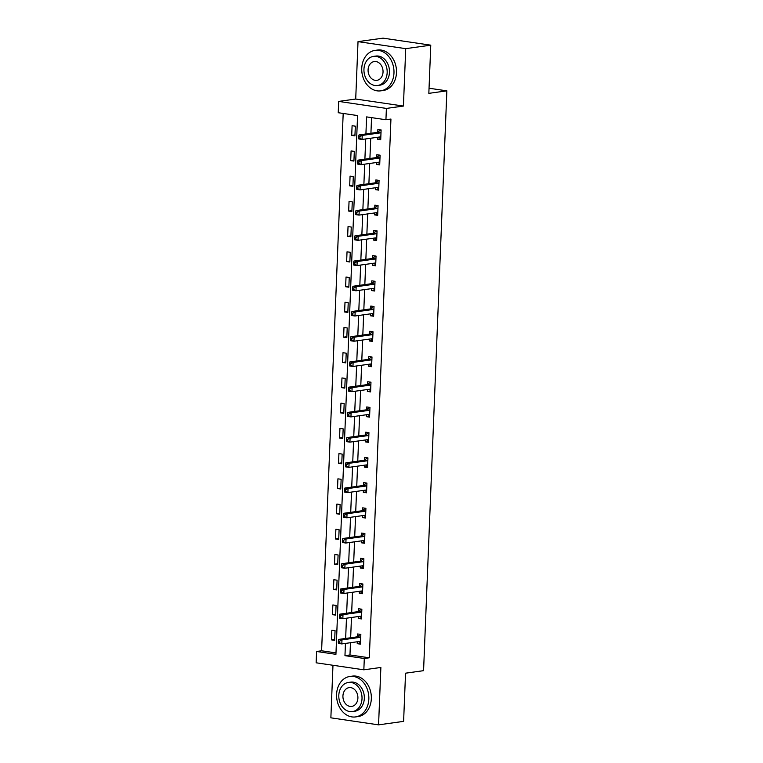 <?xml version="1.0" encoding="UTF-8"?>
<svg xmlns="http://www.w3.org/2000/svg" width="763" height="763" viewBox="0 0 763 763"><rect width="100%" height="100%" fill="white"/><g stroke="black" fill="none" stroke-linecap="round" stroke-linejoin="round"><path stroke-width="1.14" d="M350.455 642.713L349.969 654.959L369.311 657.801L364.304 658.498L363.846 669.819L316.14 662.799L316.597 651.478L335.93 654.33L357.57 115.566L338.228 112.724L338.686 101.403L386.393 108.422L385.935 119.743L366.602 116.901L365.916 133.964M355.711 99.037L403.417 106.057L405.725 48.651L430.771 45.17L383.064 38.15L358.019 41.631L355.711 99.037L338.686 101.403M332.973 665.279L330.865 717.83L378.572 724.85L380.871 667.453L363.846 669.819M343.188 113.449L321.604 650.782L316.597 651.478M405.725 48.651L358.019 41.631M430.771 45.17L428.835 93.353L446.86 90.845L423.57 670.667L405.544 673.185L403.608 721.369L378.572 724.85M446.86 90.845L429.035 88.222M321.604 650.782L335.987 652.899M334.671 640.348L335.052 630.648L331.829 630.171L331.447 639.871L334.671 640.348M335.682 615.121L336.073 605.421L332.849 604.945L332.458 614.644L335.682 615.121M336.693 589.894L337.084 580.195L333.86 579.718L333.469 589.427L336.693 589.894M337.704 564.677L338.095 554.968L334.871 554.501L334.48 564.2L337.704 564.677M338.715 539.451L339.106 529.751L335.882 529.274L335.501 538.974L338.715 539.451M339.735 514.224L340.126 504.524L336.903 504.047L336.512 513.747L339.735 514.224M340.746 488.997L341.137 479.298L337.914 478.83L337.523 488.53L340.746 488.997M341.757 463.78L342.148 454.08L338.925 453.603L338.534 463.303L341.757 463.78M342.768 438.553L343.159 428.854L339.936 428.377L339.545 438.076L342.768 438.553M343.789 413.327L344.17 403.627L340.947 403.15L340.565 412.859L343.789 413.327M344.8 388.109L345.191 378.4L341.967 377.933L341.576 387.633L344.8 388.109M345.811 362.883L346.202 353.183L342.978 352.706L342.587 362.406L345.811 362.883M346.822 337.656L347.213 327.956L343.989 327.48L343.598 337.179L346.822 337.656M347.833 312.429L348.224 302.73L345 302.262L344.618 311.962L347.833 312.429M348.853 287.212L349.244 277.513L346.021 277.036L345.629 286.735L348.853 287.212M349.864 261.986L350.255 252.286L347.031 251.809L346.64 261.509L349.864 261.986M350.875 236.759L351.266 227.059L348.042 226.582L347.651 236.292L350.875 236.759M351.886 211.542L352.277 201.833L349.053 201.365L348.662 211.065L351.886 211.542M352.907 186.315L353.288 176.615L350.064 176.139L349.683 185.838L352.907 186.315M353.918 161.088L354.309 151.389L351.085 150.912L350.694 160.621L353.918 161.088M354.929 135.871L355.32 126.162L352.096 125.695L351.705 135.394L354.929 135.871M369.311 657.801L390.942 119.047L385.935 119.743M371.552 117.626L370.923 133.267M370.723 138.237L369.912 158.494M369.712 163.463L368.891 183.711M368.691 188.69L367.88 208.938M367.68 213.907L366.869 234.165M366.669 239.134L365.858 259.391M365.658 264.36L364.838 284.609M364.647 289.578L363.827 309.835M363.627 314.804L362.816 335.062M362.616 340.031L361.805 360.279M361.605 365.258L360.794 385.506M360.594 390.475L359.774 410.732M359.573 415.701L358.763 435.959M358.562 440.928L357.752 461.176M357.551 466.145L356.741 486.403M356.54 491.372L355.72 511.63M355.529 516.599L354.709 536.847M354.509 541.825L353.698 562.073M353.498 567.043L352.687 587.3M352.487 592.269L351.676 612.527M351.476 617.496L350.656 637.744M357.303 641.759L357.227 643.667L360.451 644.144L360.842 634.435L357.618 633.967L357.513 636.58M358.324 616.542L358.248 618.44L361.471 618.917L361.853 609.217L358.629 608.74L358.524 611.354M359.335 591.315L359.259 593.213L362.482 593.69L362.873 583.991L359.65 583.514L359.545 586.137M360.346 566.089L360.27 567.996L363.493 568.464L363.884 558.764L360.661 558.297L360.556 560.91M361.357 540.872L361.281 542.77L364.504 543.246L364.895 533.547L361.672 533.07L361.567 535.683M362.368 515.645L362.291 517.543L365.515 518.02L365.906 508.32L362.683 507.843L362.578 510.466M363.388 490.418L363.312 492.326L366.536 492.793L366.927 483.093L363.703 482.617L363.598 485.239M364.399 465.201L364.323 467.099L367.547 467.576L367.938 457.867L364.714 457.399L364.609 460.013M365.41 439.974L365.334 441.872L368.558 442.349L368.949 432.65L365.725 432.173L365.62 434.786M366.421 414.748L366.345 416.646L369.569 417.123L369.96 407.423L366.736 406.946L366.631 409.569M367.442 389.521L367.365 391.429L370.589 391.896L370.971 382.196L367.747 381.729L367.642 384.342M368.453 364.304L368.376 366.202L371.6 366.679L371.991 356.979L368.767 356.502L368.663 359.115M369.464 339.077L369.387 340.975L372.611 341.452L373.002 331.752L369.778 331.276L369.673 333.898M370.475 313.851L370.398 315.758L373.622 316.225L374.013 306.526L370.789 306.049L370.684 308.672M371.486 288.633L371.409 290.531L374.633 291.008L375.024 281.299L371.8 280.832L371.695 283.445M372.506 263.407L372.43 265.305L375.654 265.782L376.045 256.082L372.821 255.605L372.716 258.218M373.517 238.18L373.441 240.078L376.664 240.555L377.056 230.855L373.832 230.378L373.727 233.001M374.528 212.953L374.452 214.861L377.675 215.338L378.066 205.629L374.843 205.161L374.738 207.774M375.539 187.736L375.463 189.634L378.686 190.111L379.077 180.411L375.854 179.934L375.749 182.548M376.56 162.509L376.483 164.407L379.707 164.884L380.088 155.185L376.865 154.708L376.76 157.331M377.571 137.283L377.494 139.19L380.718 139.658L381.109 129.958L377.885 129.481L377.78 132.104M403.417 106.057L386.393 108.422M345.448 643.409L344.962 655.655L364.304 658.498M365.715 138.933L364.895 159.19M364.704 164.159L363.884 184.417M363.684 189.386L362.873 209.634M362.673 214.603L361.862 234.861M361.662 239.83L360.851 260.088M360.651 265.057L359.831 285.305M359.631 290.283L358.82 310.531M358.62 315.5L357.809 335.758M357.609 340.727L356.798 360.985M356.598 365.954L355.777 386.202M355.587 391.171L354.766 411.429M354.566 416.398L353.755 436.655M353.555 441.624L352.744 461.873M352.544 466.851L351.733 487.099M351.533 492.068L350.713 512.326M350.513 517.295L349.702 537.543M349.502 542.522L348.691 562.77M348.491 567.739L347.68 587.996M347.48 592.965L346.66 613.223M346.469 618.192L345.649 638.44M349.969 654.959L344.962 655.655M360.489 643.209L357.227 643.667M334.709 639.413L331.447 639.871M335.72 614.196L332.458 614.644M361.5 617.992L358.248 618.44M336.731 588.969L333.469 589.427M362.52 592.765L359.259 593.213M337.742 563.743L334.48 564.2M363.531 567.538L360.27 567.996M338.753 538.525L335.501 538.974M364.542 542.312L361.281 542.77M339.773 513.299L336.512 513.747M365.553 517.095L362.291 517.543M340.784 488.072L337.523 488.53M366.574 491.868L363.312 492.326M341.795 462.845L338.534 463.303M367.585 466.641L364.323 467.099M342.806 437.628L339.545 438.076M368.596 441.424L365.334 441.872M343.827 412.401L340.565 412.859M369.607 416.197L366.345 416.646M344.838 387.175L341.576 387.633M370.618 390.971L367.365 391.429M345.849 361.958L342.587 362.406M371.638 365.744L368.376 366.202M346.86 336.731L343.598 337.179M372.649 340.527L369.387 340.975M347.871 311.504L344.618 311.962M373.66 315.3L370.398 315.758M348.891 286.278L345.629 286.735M374.671 290.074L371.409 290.531M349.902 261.06L346.64 261.509M375.692 264.856L372.43 265.305M350.913 235.834L347.651 236.292M376.703 239.63L373.441 240.078M351.924 210.607L348.662 211.065M377.714 214.403L374.452 214.861M352.945 185.39L349.683 185.838M378.725 189.176L375.463 189.634M353.956 160.163L350.694 160.621M379.736 163.959L376.483 164.407M354.967 134.937L351.705 135.394M380.756 138.732L377.494 139.19M358.41 641.607L360.517 642.541M360.212 637.343L356.989 636.867L338.753 639.404L341.977 639.88L360.212 637.343A1.631 0.982 98.4 0 0 360.584 637.172L360.737 637.057M339.659 641.13L341.977 639.88L341.814 643.924L338.591 643.447L338.305 642.56L339.592 642.742L339.659 641.13L338.371 640.939L338.305 642.56M360.556 641.521L360.413 641.445A1.631 0.982 98.4 0 0 360.222 641.387A1.631 0.982 98.4 0 0 360.05 641.378L341.814 643.924L339.592 642.742M356.989 636.867A1.631 0.982 98.4 0 0 357.361 636.695L360.374 634.387M338.753 639.404L338.371 640.939M336.597 694.32A20.429 16.042 -97.9 0 0 355.529 716.924A20.429 16.042 -97.9 0 0 368.834 699.07A20.429 16.042 -97.9 0 0 349.902 676.466A20.429 16.042 -97.9 0 0 336.597 694.32M355.529 716.924L358.038 716.581A20.429 16.042 -97.9 0 0 371.333 698.717A20.429 16.042 -97.9 0 0 352.401 676.113L349.902 676.466M348.386 682.456L350.694 682.132A14.707 11.55 82.1 0 1 364.323 698.403A14.707 11.55 82.1 0 1 354.747 711.259L352.439 711.583A14.707 11.55 -97.9 0 0 362.015 698.727A14.707 11.55 -97.9 0 0 348.386 682.456A14.707 11.55 -97.9 0 0 338.81 695.312A14.707 11.55 -97.9 0 0 352.439 711.583M357.895 698.116A9.48 7.439 -97.9 0 0 349.111 687.635A9.48 7.439 -97.9 0 0 342.93 695.913A9.48 7.439 -97.9 0 0 351.714 706.404A9.48 7.439 -97.9 0 0 357.895 698.116M361.748 68.25A20.429 16.042 -97.9 0 0 380.68 90.854A20.429 16.042 -97.9 0 0 393.975 73A20.429 16.042 -97.9 0 0 375.043 50.396A20.429 16.042 -97.9 0 0 361.748 68.25M380.68 90.854L383.179 90.511A20.429 16.042 -97.9 0 0 396.483 72.647A20.429 16.042 -97.9 0 0 377.551 50.043L375.043 50.396M373.527 56.376L375.835 56.061A14.707 11.55 82.1 0 1 389.464 72.332A14.707 11.55 82.1 0 1 379.888 85.189L377.59 85.513A14.707 11.55 -97.9 0 0 387.165 72.657A14.707 11.55 -97.9 0 0 373.527 56.376A14.707 11.55 -97.9 0 0 363.951 69.242A14.707 11.55 -97.9 0 0 377.59 85.513M383.036 72.046A9.48 7.439 -97.9 0 0 374.251 61.555A9.48 7.439 -97.9 0 0 368.081 69.843A9.48 7.439 -97.9 0 0 376.865 80.334A9.48 7.439 -97.9 0 0 383.036 72.046M359.421 616.39L361.528 617.315M361.223 612.117L358 611.64L339.773 614.177L342.997 614.654L361.223 612.117A1.631 0.982 98.4 0 0 361.605 611.945L361.748 611.831M340.679 615.903L342.997 614.654L342.835 618.698L339.611 618.221L339.325 617.334L340.613 617.525L340.679 615.903L339.382 615.712L339.325 617.334M361.576 616.294L361.433 616.227A1.631 0.982 98.4 0 0 361.233 616.161A1.631 0.982 98.4 0 0 361.061 616.161L342.835 618.698L340.613 617.525M358 611.64A1.631 0.982 98.4 0 0 358.381 611.478L361.385 609.16M339.773 614.177L339.382 615.712M360.432 591.163L362.549 592.088M362.234 586.89L359.011 586.423L340.784 588.96L344.008 589.427L362.234 586.89A1.631 0.982 98.4 0 0 362.616 586.728L362.768 586.604M341.69 590.676L344.008 589.427L343.846 593.471L340.622 592.994L340.336 592.107L341.624 592.298L341.69 590.676L340.403 590.495L340.336 592.107M362.587 591.077L362.444 591.001A1.631 0.982 98.4 0 0 362.244 590.934A1.631 0.982 98.4 0 0 362.072 590.934L343.846 593.471L341.624 592.298M359.011 586.423A1.631 0.982 98.4 0 0 359.392 586.251L362.396 583.933M340.784 588.96L340.403 590.495M361.452 565.936L363.56 566.871M363.245 561.673L360.022 561.196L341.795 563.733L345.019 564.21L363.245 561.673A1.631 0.982 98.4 0 0 363.627 561.501L363.779 561.387M342.701 565.459L345.019 564.21L344.857 568.244L341.633 567.777L341.347 566.88L342.635 567.071L342.701 565.459L341.414 565.269L341.347 566.88M363.598 565.85L363.455 565.774A1.631 0.982 98.4 0 0 363.255 565.707A1.631 0.982 98.4 0 0 363.083 565.707L344.857 568.244L342.635 567.071M360.022 561.196A1.631 0.982 98.4 0 0 360.403 561.024L363.407 558.716M341.795 563.733L341.414 565.269M362.463 540.719L364.571 541.644M364.266 536.446L361.042 535.969L342.806 538.506L346.03 538.983L364.266 536.446A1.631 0.982 98.4 0 0 364.638 536.275L364.79 536.16M343.712 540.233L346.03 538.983L345.868 543.027L342.644 542.55L342.358 541.663L343.646 541.854L343.712 540.233L342.425 540.042L342.358 541.663M364.609 540.624L364.466 540.547A1.631 0.982 98.4 0 0 364.275 540.49A1.631 0.982 98.4 0 0 364.104 540.49L345.868 543.027L343.646 541.854M361.042 535.969A1.631 0.982 98.4 0 0 361.414 535.798L364.428 533.49M342.806 538.506L342.425 540.042M363.474 515.492L365.582 516.417M365.277 511.22L362.053 510.743L343.817 513.28L347.041 513.757L365.277 511.22A1.631 0.982 98.4 0 0 365.649 511.048L365.801 510.933M344.723 515.006L347.041 513.757L346.879 517.8L343.655 517.324L343.369 516.437L344.666 516.627L344.723 515.006L343.436 514.815L343.369 516.437M365.62 515.406L365.477 515.33A1.631 0.982 98.4 0 0 365.286 515.263A1.631 0.982 98.4 0 0 365.115 515.263L346.879 517.8L344.666 516.627M362.053 510.743A1.631 0.982 98.4 0 0 362.425 510.581L365.439 508.263M343.817 513.28L343.436 514.815M364.485 490.266L366.593 491.191M366.288 485.993L363.064 485.526L344.838 488.062L348.062 488.53L366.288 485.993A1.631 0.982 98.4 0 0 366.669 485.831L366.812 485.716M345.744 489.789L348.062 488.53L347.899 492.574L344.676 492.106L344.39 491.21L345.677 491.401L345.744 489.789L344.447 489.598L344.39 491.21M366.641 490.18L366.498 490.104A1.631 0.982 98.4 0 0 366.297 490.037A1.631 0.982 98.4 0 0 366.126 490.037L347.899 492.574L345.677 491.401M363.064 485.526A1.631 0.982 98.4 0 0 363.446 485.354L366.45 483.046M344.838 488.062L344.447 489.598M365.496 465.039L367.613 465.974M367.299 460.776L364.075 460.299L345.849 462.836L349.072 463.313L367.299 460.776A1.631 0.982 98.4 0 0 367.68 460.604L367.833 460.49M346.755 464.562L349.072 463.313L348.91 467.357L345.687 466.88L345.401 465.993L346.688 466.174L346.755 464.562L345.467 464.371L345.401 465.993M367.652 464.953L367.508 464.877A1.631 0.982 98.4 0 0 367.308 464.82A1.631 0.982 98.4 0 0 367.137 464.82L348.91 467.357L346.688 466.174M364.075 460.299A1.631 0.982 98.4 0 0 364.456 460.127L367.461 457.819M345.849 462.836L345.467 464.371M366.517 439.822L368.624 440.747M368.31 435.549L365.086 435.072L346.86 437.609L350.083 438.086L368.31 435.549A1.631 0.982 98.4 0 0 368.691 435.377L368.844 435.263M347.766 439.335L350.083 438.086L349.921 442.13L346.698 441.653L346.412 440.766L347.699 440.957L347.766 439.335L346.478 439.145L346.412 440.766M368.663 439.726L368.519 439.66A1.631 0.982 98.4 0 0 368.329 439.593A1.631 0.982 98.4 0 0 368.147 439.593L349.921 442.13L347.699 440.957M365.086 435.072A1.631 0.982 98.4 0 0 365.467 434.91L368.481 432.592M346.86 437.609L346.478 439.145M367.528 414.595L369.635 415.52M369.33 410.322L366.106 409.855L347.871 412.392L351.094 412.859L369.33 410.322A1.631 0.982 98.4 0 0 369.702 410.16L369.855 410.036M348.777 414.118L351.094 412.859L350.932 416.903L347.709 416.426L347.423 415.539L348.71 415.73L348.777 414.118L347.489 413.928L347.423 415.539M369.673 414.509L369.53 414.433A1.631 0.982 98.4 0 0 369.34 414.366A1.631 0.982 98.4 0 0 369.168 414.366L350.932 416.903L348.71 415.73M366.106 409.855A1.631 0.982 98.4 0 0 366.478 409.683L369.492 407.366M347.871 412.392L347.489 413.928M368.539 389.368L370.646 390.303M370.341 385.105L367.117 384.628L348.891 387.165L352.115 387.642L370.341 385.105A1.631 0.982 98.4 0 0 370.723 384.934L370.866 384.819M349.797 388.892L352.115 387.642L351.953 391.677L348.729 391.209L348.443 390.313L349.731 390.503L349.797 388.892L348.5 388.701L348.443 390.313M370.694 389.283L370.551 389.206A1.631 0.982 98.4 0 0 370.351 389.14A1.631 0.982 98.4 0 0 370.179 389.14L351.953 391.677L349.731 390.503M367.117 384.628A1.631 0.982 98.4 0 0 367.499 384.457L370.503 382.149M348.891 387.165L348.5 388.701M369.55 364.151L371.667 365.076M371.352 359.878L368.128 359.402L349.902 361.939L353.126 362.415L371.352 359.878A1.631 0.982 98.4 0 0 371.734 359.707L371.886 359.592M350.808 363.665L353.126 362.415L352.964 366.459L349.74 365.982L349.454 365.096L350.742 365.286L350.808 363.665L349.521 363.474L349.454 365.096M371.705 364.056L371.562 363.98A1.631 0.982 98.4 0 0 371.362 363.922A1.631 0.982 98.4 0 0 371.19 363.922L352.964 366.459L350.742 365.286M368.128 359.402A1.631 0.982 98.4 0 0 368.51 359.23L371.514 356.922M349.902 361.939L349.521 363.474M370.57 338.925L372.678 339.85M372.363 334.652L369.139 334.175L350.913 336.712L354.137 337.189L372.363 334.652A1.631 0.982 98.4 0 0 372.745 334.48L372.897 334.366M351.819 338.438L354.137 337.189L353.975 341.233L350.751 340.756L350.465 339.869L351.753 340.06L351.819 338.438L350.532 338.257L350.465 339.869M372.716 338.839L372.573 338.762A1.631 0.982 98.4 0 0 372.373 338.696A1.631 0.982 98.4 0 0 372.201 338.696L353.975 341.233L351.753 340.06M369.139 334.175A1.631 0.982 98.4 0 0 369.521 334.013L372.525 331.695M350.913 336.712L350.532 338.257M371.581 313.698L373.689 314.623M373.384 309.425L370.16 308.958L351.924 311.495L355.148 311.962L373.384 309.425A1.631 0.982 98.4 0 0 373.756 309.263L373.908 309.149M352.83 313.221L355.148 311.962L354.986 316.006L351.762 315.539L351.476 314.642L352.764 314.833L352.83 313.221L351.543 313.03L351.476 314.642M373.727 313.612L373.584 313.536A1.631 0.982 98.4 0 0 373.393 313.469A1.631 0.982 98.4 0 0 373.221 313.469L354.986 316.006L352.764 314.833M370.16 308.958A1.631 0.982 98.4 0 0 370.532 308.786L373.546 306.478M351.924 311.495L351.543 313.03M372.592 288.471L374.7 289.406M374.395 284.208L371.171 283.731L352.935 286.268L356.159 286.745L374.395 284.208A1.631 0.982 98.4 0 0 374.767 284.036L374.919 283.922M353.841 287.994L356.159 286.745L355.997 290.789L352.773 290.312L352.487 289.425L353.784 289.616L353.841 287.994L352.554 287.804L352.487 289.425M374.738 288.385L374.595 288.309A1.631 0.982 98.4 0 0 374.404 288.252A1.631 0.982 98.4 0 0 374.232 288.252L355.997 290.789L353.784 289.616M371.171 283.731A1.631 0.982 98.4 0 0 371.543 283.559L374.557 281.251M352.935 286.268L352.554 287.804M373.603 263.254L375.711 264.179M375.406 258.981L372.182 258.504L353.956 261.041L357.179 261.518L375.406 258.981A1.631 0.982 98.4 0 0 375.787 258.81L375.93 258.695M354.862 262.768L357.179 261.518L357.017 265.562L353.794 265.085L353.507 264.198L354.795 264.389L354.862 262.768L353.565 262.577L353.507 264.198M375.758 263.168L375.615 263.092A1.631 0.982 98.4 0 0 375.415 263.025A1.631 0.982 98.4 0 0 375.243 263.025L357.017 265.562L354.795 264.389M372.182 258.504A1.631 0.982 98.4 0 0 372.563 258.342L375.568 256.025M353.956 261.041L353.565 262.577M374.614 238.027L376.731 238.953M376.417 233.755L373.193 233.287L354.967 235.824L358.19 236.292L376.417 233.755A1.631 0.982 98.4 0 0 376.798 233.592L376.951 233.468M355.873 237.551L358.19 236.292L358.028 240.335L354.805 239.859L354.518 238.972L355.806 239.162L355.873 237.551L354.585 237.36L354.518 238.972M376.769 237.942L376.626 237.865A1.631 0.982 98.4 0 0 376.426 237.798A1.631 0.982 98.4 0 0 376.254 237.798L358.028 240.335L355.806 239.162M373.193 233.287A1.631 0.982 98.4 0 0 373.574 233.116L376.579 230.798M354.967 235.824L354.585 237.36M375.634 212.801L377.742 213.735M377.427 208.537L374.204 208.061L355.978 210.598L359.201 211.074L377.427 208.537A1.631 0.982 98.4 0 0 377.809 208.366L377.962 208.251M356.884 212.324L359.201 211.074L359.039 215.109L355.816 214.641L355.529 213.745L356.817 213.936L356.884 212.324L355.596 212.133L355.529 213.745M377.78 212.715L377.637 212.639A1.631 0.982 98.4 0 0 377.447 212.572A1.631 0.982 98.4 0 0 377.265 212.572L359.039 215.109L356.817 213.936M374.204 208.061A1.631 0.982 98.4 0 0 374.585 207.889L377.599 205.581M355.978 210.598L355.596 212.133M376.645 187.584L378.753 188.509M378.448 183.311L375.224 182.834L356.989 185.371L360.212 185.848L378.448 183.311A1.631 0.982 98.4 0 0 378.82 183.139L378.973 183.025M357.895 187.097L360.212 185.848L360.05 189.892L356.826 189.415L356.54 188.528L357.828 188.719L357.895 187.097L356.607 186.906L356.54 188.528M378.791 187.488L378.648 187.421A1.631 0.982 98.4 0 0 378.458 187.355A1.631 0.982 98.4 0 0 378.286 187.355L360.05 189.892L357.828 188.719M375.224 182.834A1.631 0.982 98.4 0 0 375.596 182.662L378.61 180.354M356.989 185.371L356.607 186.906M377.656 162.357L379.764 163.282M379.459 158.084L376.235 157.607L358.009 160.144L361.233 160.621L379.459 158.084A1.631 0.982 98.4 0 0 379.84 157.912L379.984 157.798M358.915 161.87L361.233 160.621L361.071 164.665L357.847 164.188L357.561 163.301L358.848 163.492L358.915 161.87L357.618 161.689L357.561 163.301M379.812 162.271L379.669 162.195A1.631 0.982 98.4 0 0 379.469 162.128A1.631 0.982 98.4 0 0 379.297 162.128L361.071 164.665L358.848 163.492M376.235 157.607A1.631 0.982 98.4 0 0 376.617 157.445L379.621 155.127M358.009 160.144L357.618 161.689M378.667 137.13L380.785 138.065M380.47 132.857L377.246 132.39L359.02 134.927L362.244 135.394L380.47 132.857A1.631 0.982 98.4 0 0 380.851 132.695L381.004 132.581M359.926 136.653L362.244 135.394L362.082 139.438L358.858 138.971L358.572 138.074L359.859 138.265L359.926 136.653L358.639 136.463L358.572 138.074M380.823 137.044L380.68 136.968A1.631 0.982 98.4 0 0 380.479 136.901A1.631 0.982 98.4 0 0 380.308 136.901L362.082 139.438L359.859 138.265M377.246 132.39A1.631 0.982 98.4 0 0 377.628 132.218L380.632 129.91M359.02 134.927L358.639 136.463M360.584 637.172L357.361 636.695M361.605 611.945L358.381 611.478M362.616 586.728L359.392 586.251M363.627 561.501L360.403 561.024M364.638 536.275L361.414 535.798M365.649 511.048L362.425 510.581M366.669 485.831L363.446 485.354M367.68 460.604L364.456 460.127M368.691 435.377L365.467 434.91M369.702 410.16L366.478 409.683M370.723 384.934L367.499 384.457M371.734 359.707L368.51 359.23M372.745 334.48L369.521 334.013M373.756 309.263L370.532 308.786M374.767 284.036L371.543 283.559M375.787 258.81L372.563 258.342M376.798 233.592L373.574 233.116M377.809 208.366L374.585 207.889M378.82 183.139L375.596 182.662M379.84 157.912L376.617 157.445M380.851 132.695L377.628 132.218"/></g></svg>
